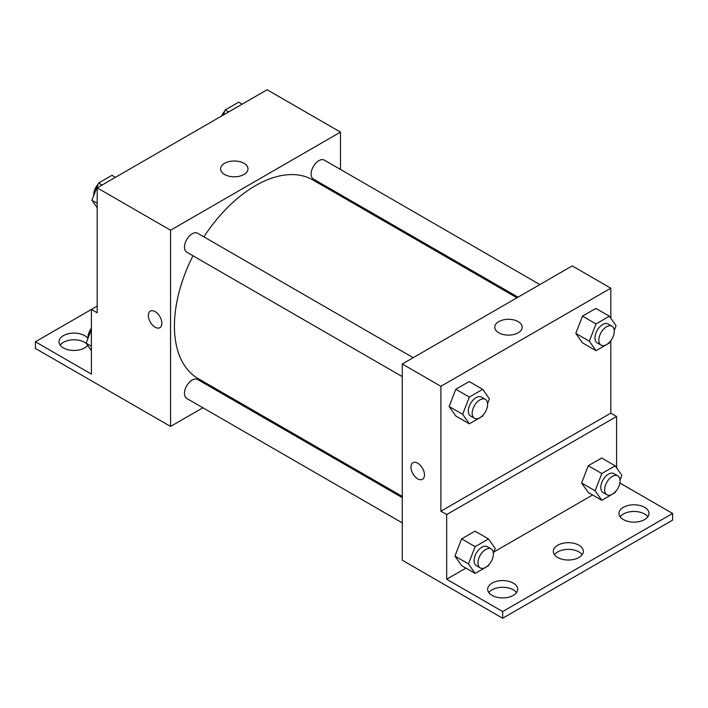 <?xml version="1.0" encoding="UTF-8"?>
<svg xmlns="http://www.w3.org/2000/svg" width="708" height="708" viewBox="0 0 708 708"><rect width="100%" height="100%" fill="white"/><g stroke="black" fill="none" stroke-linecap="round" stroke-linejoin="round"><path stroke-width="1.06" d="M97.191 306.104L91.394 309.44L91.394 374.107L35.4 341.778L91.394 309.449L97.191 312.786L97.191 187.859L267.111 89.757L340.486 132.122L340.486 169.451M155.114 327.211A9.558 5.522 60 0 1 148.875 318.786A9.558 5.522 60 0 1 150.335 311.131A9.558 5.522 60 0 1 159.893 316.644A9.558 5.522 60 0 1 159.893 327.68A9.558 5.522 60 0 1 155.114 327.211M35.4 341.778L35.4 348.46L170.566 426.428L170.566 230.224L97.191 187.859M413.198 357.69L197.647 233.251A10.921 6.31 120 0 0 189.231 236.171A10.921 6.31 120 0 0 184.469 247.163A10.921 6.31 120 0 0 186.726 252.163L402.277 376.612M402.277 497.644L197.647 379.515A10.921 6.31 120 0 0 189.231 382.435A10.921 6.31 120 0 0 184.469 393.427A10.921 6.31 120 0 0 186.726 398.427L402.277 522.876M225.79 394.542L224.737 395.153M202.895 407.764L170.566 426.428M340.486 194.673L340.486 195.895M170.566 230.224L340.486 132.122M539.859 284.563L324.317 160.114A10.921 6.31 120 0 0 315.901 163.044A10.921 6.31 120 0 0 311.131 174.035A10.921 6.31 120 0 0 313.396 179.036L518.017 297.174M516.964 297.785L312.865 179.947A114.687 66.216 120 0 0 203.904 236.853M192.974 255.774A114.687 66.216 120 0 0 174.425 326.096A114.687 66.216 120 0 0 198.178 378.594L402.277 496.432M243.968 163.318A13.7 7.912 180 0 1 247.977 168.902A13.7 7.912 180 0 1 234.286 176.814A13.7 7.912 180 0 1 220.586 168.902A13.7 7.912 180 0 1 229.038 161.601A13.7 7.912 180 0 1 243.968 163.318M150.335 311.131A9.558 5.522 -120 0 0 148.875 318.786A9.558 5.522 -120 0 0 155.123 327.211A9.558 5.522 -120 0 0 159.893 327.68M60.162 345.115A15.018 8.673 180 0 1 84.641 342.336A15.018 8.673 180 0 1 86.376 343.539M87.677 345.38A15.018 8.673 180 0 1 70.818 350.248A15.018 8.673 180 0 1 59.003 341.778A15.018 8.673 180 0 1 68.269 333.76A15.018 8.673 180 0 1 84.641 335.645A15.018 8.673 180 0 1 87.942 338.521M610.809 340.681L610.809 413.118L440.889 511.22L446.686 514.566L446.686 579.224L502.68 611.553L502.68 618.243L402.277 560.205L402.277 364L572.197 265.889L610.809 288.191L610.809 318.237M412.941 462.74A9.558 5.522 -120 0 0 411.481 470.395A9.558 5.522 -120 0 0 417.72 478.82A9.558 5.522 60 0 1 411.472 470.404A9.558 5.522 60 0 1 412.941 462.74A9.558 5.522 60 0 1 422.499 468.262A9.558 5.522 60 0 1 422.499 479.298A9.558 5.522 60 0 1 417.72 478.82A9.558 5.522 -120 0 0 422.499 479.298M440.889 511.22L440.889 386.294L402.277 364M575.808 333.371L582.498 342.884L575.808 333.371L582.498 316.131L575.808 333.371L589.322 341.176L596.012 323.937L609.393 316.211L616.075 325.724L614.252 330.432M595.87 308.405L582.498 316.131L595.87 308.405L609.393 316.211M449.137 406.498L455.828 416.021L449.137 406.498L455.828 389.258L449.137 406.498L462.651 414.304L469.342 397.064L482.723 389.338L489.414 398.861L487.591 403.56M469.209 381.541L455.828 389.258L469.209 381.541L482.723 389.338M440.889 386.294L610.809 288.191M518.159 321.618A13.7 7.912 180 0 1 522.168 327.211A13.7 7.912 180 0 1 508.477 335.114A13.7 7.912 180 0 1 494.777 327.211A13.7 7.912 180 0 1 503.229 319.901A13.7 7.912 180 0 1 518.159 321.618M610.809 413.118L616.606 416.463L616.606 467.838M619.872 483.006L672.6 513.45L672.6 520.141L502.68 618.243M672.6 513.45L502.68 611.553M554.47 554.7A15.018 8.673 180 0 1 578.949 551.913A15.018 8.673 180 0 1 582.188 554.7M620.128 516.796A15.018 8.673 180 0 1 633.979 511.468A15.018 8.673 180 0 1 647.838 516.796M488.821 592.605A15.018 8.673 180 0 1 502.68 587.277A15.018 8.673 180 0 1 516.539 592.605M616.606 416.463L446.686 514.566M454.934 556.107L461.625 565.63L454.934 556.107L461.625 538.868L454.934 556.107L468.448 563.913L475.139 546.673L488.511 538.947L495.202 548.47L493.379 553.169M474.997 531.15L461.625 538.868L474.997 531.15L488.511 538.947M581.595 482.98L588.286 492.494L581.595 482.98L588.286 465.74L581.595 482.98L595.118 490.786L601.809 473.546L615.181 465.82L621.872 475.334L620.049 480.042M601.667 458.014L588.286 465.74L601.667 458.014L615.181 465.82M592.596 494.98L493.83 552.01M465.935 568.117L446.686 579.224M578.949 545.222A15.018 8.673 180 0 1 583.348 551.355A15.018 8.673 180 0 1 568.329 560.028A15.018 8.673 180 0 1 553.311 551.355A15.018 8.673 180 0 1 562.586 543.346A15.018 8.673 180 0 1 578.949 545.222M623.359 519.584A15.018 8.673 180 0 1 618.96 513.45A15.018 8.673 180 0 1 633.979 504.786A15.018 8.673 180 0 1 648.997 513.45A15.018 8.673 180 0 1 639.731 521.469A15.018 8.673 180 0 1 623.359 519.584M492.06 595.393A15.018 8.673 180 0 1 487.662 589.26A15.018 8.673 180 0 1 502.68 580.587A15.018 8.673 180 0 1 517.698 589.26A15.018 8.673 180 0 1 508.424 597.269A15.018 8.673 180 0 1 492.06 595.393M483.13 415.038L482.723 416.1L469.342 423.818L462.651 414.304M485.361 399.356L481.493 397.126A10.921 6.31 120 0 0 473.077 400.047A10.921 6.31 120 0 0 468.307 411.038A10.921 6.31 120 0 0 470.572 416.038L474.431 418.269A10.921 6.31 120 0 0 485.361 411.968A10.921 6.31 120 0 0 485.361 399.356A10.921 6.31 120 0 0 476.935 402.277A10.921 6.31 120 0 0 472.174 413.268A10.921 6.31 120 0 0 474.431 418.269M469.342 423.818L455.828 416.021M469.342 397.064L455.828 389.258M609.8 341.911L609.393 342.964L596.012 350.69L589.322 341.176M612.022 326.22L608.163 323.99A10.921 6.31 120 0 0 599.747 326.919A10.921 6.31 120 0 0 594.977 337.911A10.921 6.31 120 0 0 597.242 342.911L601.101 345.141A10.921 6.31 120 0 0 612.022 338.831A10.921 6.31 120 0 0 612.022 326.22A10.921 6.31 120 0 0 603.605 329.149A10.921 6.31 120 0 0 598.835 340.141A10.921 6.31 120 0 0 601.101 345.141M596.012 350.69L582.498 342.884M596.012 323.937L582.498 316.131M488.927 564.648L488.511 565.71L475.139 573.427L468.448 563.913M491.148 548.957L487.29 546.726A10.921 6.31 120 0 0 478.874 549.656A10.921 6.31 120 0 0 474.103 560.648A10.921 6.31 120 0 0 476.369 565.648L480.228 567.878A10.921 6.31 120 0 0 491.148 561.577A10.921 6.31 120 0 0 491.148 548.957A10.921 6.31 120 0 0 482.732 551.886A10.921 6.31 120 0 0 477.962 562.878A10.921 6.31 120 0 0 480.228 567.878M475.139 573.427L461.625 565.63M475.139 546.673L461.625 538.868M615.597 491.52L615.181 492.573L601.809 500.299L595.118 490.786M617.818 475.829L613.951 473.599A10.921 6.31 120 0 0 605.535 476.528A10.921 6.31 120 0 0 600.773 487.52A10.921 6.31 120 0 0 603.03 492.52L606.898 494.75A10.921 6.31 120 0 0 617.818 488.44A10.921 6.31 120 0 0 617.818 475.829A10.921 6.31 120 0 0 609.402 478.758A10.921 6.31 120 0 0 604.632 489.75A10.921 6.31 120 0 0 606.898 494.75M601.809 500.299L588.286 492.494M601.809 473.546L588.286 465.74M97.191 207.763L91.925 200.267L98.607 183.027L111.988 175.301L115.466 177.31M97.191 203.302L91.925 200.267M102.085 185.027L98.607 183.027M98.2 184.08A10.921 6.31 120 0 0 93.713 194.771A10.921 6.31 120 0 0 93.748 195.558M223.268 115.068L225.277 109.89L238.658 102.173L242.127 104.173M228.755 111.899L225.277 109.89M224.87 110.952A10.921 6.31 120 0 0 221.657 115.997M91.394 350.681L86.128 343.185L91.394 329.609M91.394 346.221L86.128 343.185M91.394 328.238A10.921 6.31 120 0 0 87.925 337.689A10.921 6.31 120 0 0 87.951 338.486"/></g></svg>
